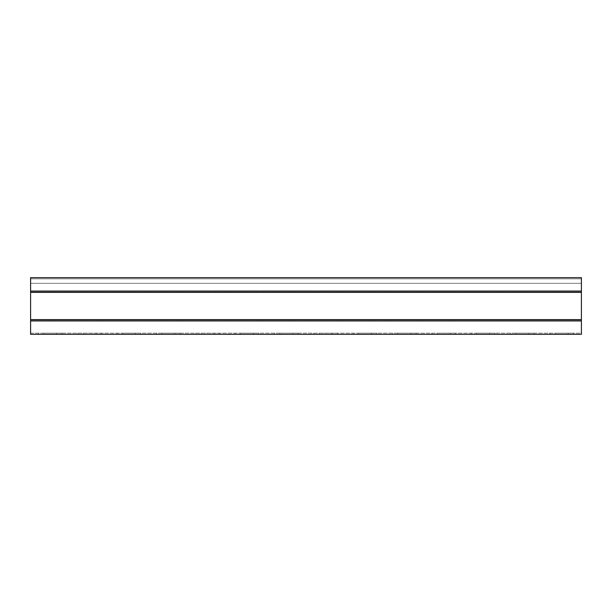 <?xml version="1.0" encoding="UTF-8"?>
<svg xmlns="http://www.w3.org/2000/svg" width="612" height="612" viewBox="0 0 612 612"><rect width="100%" height="100%" fill="white"/><g stroke="black" fill="none" stroke-linecap="round" stroke-linejoin="round"><path stroke-width="0.46" stroke-dasharray="3.06 2.29" d="M30.6 278.85L581.4 278.85L581.4 291.06L581.4 278.85L30.6 278.85L581.4 278.85L30.6 278.85L30.6 291.06L30.6 278.85M581.4 333.15L581.4 320.94L581.4 333.15L30.6 333.15L30.6 320.94L30.6 333.15L581.4 333.15M515.893 333.15L534.192 333.15L515.893 333.15L515.893 334.328L510.584 334.328L534.192 334.328L515.893 334.328L515.893 333.15M437.205 333.15L455.504 333.15L437.205 333.15L437.205 334.328L431.896 334.328L455.504 334.328L437.205 334.328L437.205 333.15M358.525 333.15L376.816 333.15L358.525 333.15L358.525 334.328L353.208 334.328L376.816 334.328L358.525 334.328L358.525 333.15M279.837 333.15L298.128 333.15L279.837 333.15L279.837 334.328L274.528 334.328L298.128 334.328L279.837 334.328L279.837 333.15M201.149 333.15L219.448 333.15L201.149 333.15L201.149 334.328L195.84 334.328L219.448 334.328L201.149 334.328L201.149 333.15M122.469 333.15L140.76 333.15L122.469 333.15L122.469 334.328L117.152 334.328L140.76 334.328L122.469 334.328L122.469 333.15M43.781 333.15L62.072 333.15L43.781 333.15L43.781 334.328L38.472 334.328L62.072 334.328L43.781 334.328L43.781 333.15M83.125 333.15L101.416 333.15L83.125 333.15L83.125 334.328L77.808 334.328L101.416 334.328L83.125 334.328L83.125 333.15M161.805 333.15L180.104 333.15L161.805 333.15L161.805 334.328L156.496 334.328L180.104 334.328L161.805 334.328L161.805 333.15M240.493 333.15L258.792 333.15L240.493 333.15L240.493 334.328L235.184 334.328L258.792 334.328L240.493 334.328L240.493 333.15M319.181 333.15L337.472 333.15L319.181 333.15L319.181 334.328L313.872 334.328L337.472 334.328L319.181 334.328L319.181 333.15M397.869 333.15L416.16 333.15L397.869 333.15L397.869 334.328L392.552 334.328L416.16 334.328L397.869 334.328L397.869 333.15M476.549 333.15L494.848 333.15L476.549 333.15L476.549 334.328L471.24 334.328L494.848 334.328L476.549 334.328L476.549 333.15M555.237 333.15L573.528 333.15L555.237 333.15L555.237 334.328L549.928 334.328L573.528 334.328L555.237 334.328L555.237 333.15M30.6 283.333L581.4 283.333L581.4 277.672L30.6 277.672L30.6 283.333L581.4 283.333L30.6 283.333L30.6 277.672L581.4 277.672L30.6 277.672L30.6 291.197L581.4 291.06L581.4 277.672L581.4 283.333L30.6 283.333M581.4 334.328L30.6 334.328L30.6 291.06L581.4 291.06L581.4 334.328M30.6 320.94L581.4 320.94M30.6 291.06L581.4 291.06M528.875 334.328L528.875 333.15L528.875 334.328M450.195 334.328L450.195 333.15L450.195 334.328M371.507 334.328L371.507 333.15L371.507 334.328M292.819 334.328L292.819 333.15L292.819 334.328M214.131 334.328L214.131 333.15L214.131 334.328M135.451 334.328L135.451 333.15L135.451 334.328M56.763 334.328L56.763 333.15L56.763 334.328M96.107 334.328L96.107 333.15L96.107 334.328M174.795 334.328L174.795 333.15L174.795 334.328M253.475 334.328L253.475 333.15L253.475 334.328M332.163 334.328L332.163 333.15L332.163 334.328M410.851 334.328L410.851 333.15L410.851 334.328M489.531 334.328L489.531 333.15L489.531 334.328M568.219 334.328L568.219 333.15L568.219 334.328M30.6 291.197L581.4 291.197L30.6 291.197M30.6 292.375L581.4 292.375M30.6 319.625L581.4 319.625M30.6 320.803L581.4 320.803L30.6 320.803M30.6 292.238L581.4 292.238M30.6 319.762L581.4 319.762M510.584 334.328L510.584 333.15M534.192 334.328L534.192 333.15M431.896 334.328L431.896 333.15M455.504 334.328L455.504 333.15M353.208 334.328L353.208 333.15M376.816 334.328L376.816 333.15M274.528 334.328L274.528 333.15M298.128 334.328L298.128 333.15M195.84 334.328L195.84 333.15M219.448 334.328L219.448 333.15M117.152 334.328L117.152 333.15M140.76 334.328L140.76 333.15M38.472 334.328L38.472 333.15M62.072 334.328L62.072 333.15M77.808 334.328L77.808 333.15M101.416 334.328L101.416 333.15M156.496 334.328L156.496 333.15M180.104 334.328L180.104 333.15M235.184 334.328L235.184 333.15M258.792 334.328L258.792 333.15M313.872 334.328L313.872 333.15M337.472 334.328L337.472 333.15M392.552 334.328L392.552 333.15M416.16 334.328L416.16 333.15M471.24 334.328L471.24 333.15M494.848 334.328L494.848 333.15M549.928 334.328L549.928 333.15M573.528 334.328L573.528 333.15"/><path stroke-width="0.92" d="M581.4 277.672L30.6 277.672L30.6 334.328L581.4 334.328L581.4 277.672M30.6 291.06L581.4 291.06M30.6 320.94L581.4 320.94M30.6 319.762L581.4 319.762M30.6 319.625L581.4 319.625M30.6 292.375L581.4 292.375M30.6 292.238L581.4 292.238"/></g></svg>
